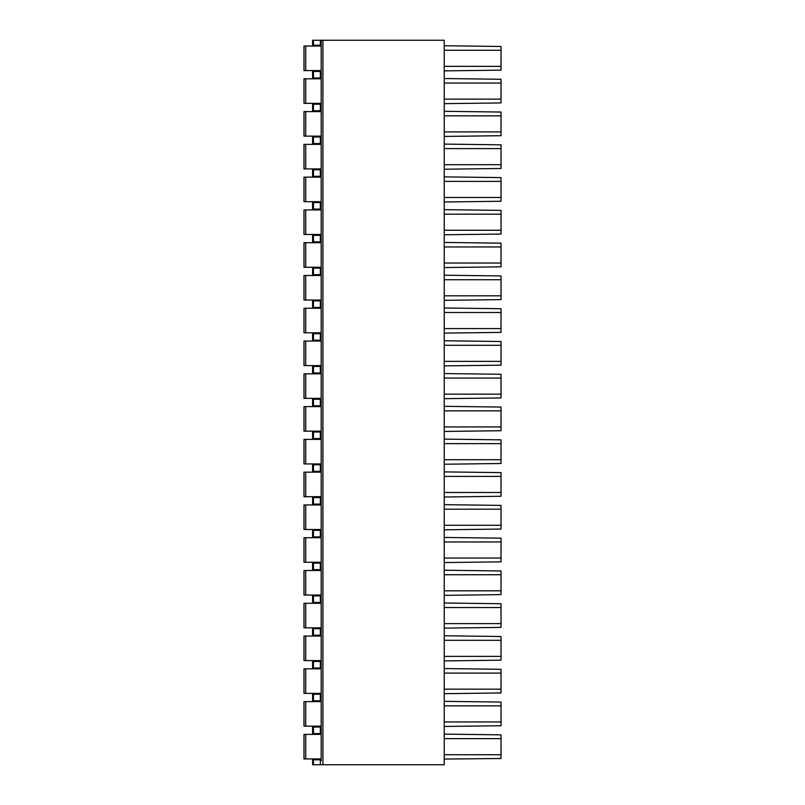 <?xml version="1.0" encoding="UTF-8"?>
<svg xmlns="http://www.w3.org/2000/svg" width="805" height="805" viewBox="0 0 805 805"><rect width="100%" height="100%" fill="white"/><g stroke="black" fill="none" stroke-linecap="round" stroke-linejoin="round"><path stroke-width="1.21" d="M321.195 734.854L321.195 727.881M321.195 702.071L321.195 695.107M321.195 669.297L321.195 662.324M321.195 636.514L321.195 629.55M321.195 603.74L321.195 596.767M321.195 570.956L321.195 563.983M321.195 538.173L321.195 531.209M321.195 505.399L321.195 498.426M321.195 472.616L321.195 465.652M321.195 439.842L321.195 432.869M321.195 407.058L321.195 400.095M321.195 374.285L321.195 367.311M321.195 341.501L321.195 334.528M321.195 308.718L321.195 301.754M321.195 275.944L321.195 268.971M321.195 243.16L321.195 236.197M321.195 210.387L321.195 203.413M321.195 177.603L321.195 170.64M321.195 144.83L321.195 137.856M321.195 112.046L321.195 105.073M321.195 79.262L321.195 40.25L312.592 40.25L312.592 45.201L321.195 45.201M321.195 760.665L321.195 40.25L444.229 40.25L444.229 764.75L322.916 764.75L322.916 40.25M321.195 46.489L321.195 72.299M321.195 759.799L312.592 759.799L312.592 764.75L322.916 764.75M444.229 734.12L501.012 734.854L501.012 754.728L444.229 754.728M444.229 759.055L501.012 758.511L501.012 754.728M444.229 738.638L501.012 738.638M312.592 764.75L312.592 759.799M312.592 45.201L312.592 40.25M444.229 45.754L501.012 46.489L501.012 66.362L444.229 66.362M444.229 70.88L501.012 70.146L501.012 66.362M444.229 50.272L501.012 50.272M444.229 78.538L501.012 79.262L501.012 99.136L444.229 99.136M444.229 103.654L501.012 102.929L501.012 99.136M444.229 83.056L501.012 83.056M444.229 111.311L501.012 112.046L501.012 131.919L444.229 131.919M444.229 136.437L501.012 135.703L501.012 131.919M444.229 115.84L501.012 115.84M444.229 144.095L501.012 144.83L501.012 168.487L444.229 169.221M501.012 164.693L444.229 164.693M444.229 148.613L501.012 148.613M444.229 176.869L501.012 177.603L501.012 201.26L444.229 201.995M501.012 197.477L444.229 197.477M444.229 181.397L501.012 181.397M444.229 209.652L501.012 210.387L501.012 234.044L444.229 234.778M501.012 230.26L444.229 230.26M444.229 214.17L501.012 214.17M444.229 242.436L501.012 243.16L501.012 266.827L444.229 267.552M501.012 263.034L444.229 263.034M444.229 246.954L501.012 246.954M444.229 275.209L501.012 275.944L501.012 299.601L444.229 300.335M501.012 295.817L444.229 295.817M444.229 279.727L501.012 279.727M444.229 307.993L501.012 308.718L501.012 332.385L444.229 333.109M501.012 328.591L444.229 328.591M444.229 312.511L501.012 312.511M444.229 340.767L501.012 341.501L501.012 365.158L444.229 365.893M501.012 361.375L444.229 361.375M444.229 345.295L501.012 345.295M444.229 373.55L501.012 374.285L501.012 397.942L444.229 398.676M501.012 394.148L444.229 394.148M444.229 378.068L501.012 378.068M444.229 406.324L501.012 407.058L501.012 430.715L444.229 431.45M501.012 426.932L444.229 426.932M444.229 410.852L501.012 410.852M444.229 439.107L501.012 439.842L501.012 463.499L444.229 464.233M501.012 459.705L444.229 459.705M444.229 443.625L501.012 443.625M444.229 471.891L501.012 472.616L501.012 496.283L444.229 497.007M501.012 492.489L444.229 492.489M444.229 476.409L501.012 476.409M444.229 504.665L501.012 505.399L501.012 529.056L444.229 529.791M501.012 525.273L444.229 525.273M444.229 509.183L501.012 509.183M444.229 537.448L501.012 538.173L501.012 561.84L444.229 562.564M501.012 558.046L444.229 558.046M444.229 541.966L501.012 541.966M444.229 570.222L501.012 570.956L501.012 594.613L444.229 595.348M501.012 590.83L444.229 590.83M444.229 574.74L501.012 574.74M444.229 603.005L501.012 603.74L501.012 627.397L444.229 628.131M501.012 623.603L444.229 623.603M444.229 607.523L501.012 607.523M444.229 635.779L501.012 636.514L501.012 660.17L444.229 660.905M501.012 656.387L444.229 656.387M444.229 640.307L501.012 640.307M444.229 668.563L501.012 669.297L501.012 692.954L444.229 693.689M501.012 689.161L444.229 689.161M444.229 673.081L501.012 673.081M444.229 701.346L501.012 702.071L501.012 725.738L444.229 726.462M501.012 721.944L444.229 721.944M444.229 705.864L501.012 705.864M303.988 734.402L303.988 758.944L303.988 734.402L303.988 758.944L303.988 734.402L321.195 734.402M303.988 758.944L321.195 758.944M321.195 701.618L303.988 701.618L303.988 726.16L303.988 701.618L303.988 726.16L321.195 726.16M303.988 726.16L303.988 701.618M321.195 668.834L303.988 668.834L303.988 693.387L303.988 668.834L303.988 693.387L321.195 693.387M303.988 693.387L303.988 668.834M321.195 636.061L303.988 636.061L303.988 660.603L303.988 636.061L303.988 660.603L321.195 660.603M303.988 660.603L303.988 636.061M321.195 603.277L303.988 603.277L303.988 627.83L303.988 603.277L303.988 627.83L321.195 627.83M303.988 627.83L303.988 603.277M321.195 570.504L303.988 570.504L303.988 595.046L303.988 570.504L303.988 595.046L321.195 595.046M303.988 595.046L303.988 570.504M321.195 537.72L303.988 537.72L303.988 562.262L303.988 537.72L303.988 562.262L321.195 562.262M303.988 562.262L303.988 537.72M321.195 504.946L303.988 504.946L303.988 529.489L303.988 504.946L303.988 529.489L321.195 529.489M303.988 529.489L303.988 504.946M321.195 472.163L303.988 472.163L303.988 496.705L303.988 472.163L303.988 496.705L321.195 496.705M303.988 496.705L303.988 472.163M321.195 439.379L303.988 439.379L303.988 463.932L303.988 439.379L303.988 463.932L321.195 463.932M303.988 463.932L303.988 439.379M321.195 406.606L303.988 406.606L303.988 431.148L303.988 406.606L303.988 431.148L321.195 431.148M303.988 431.148L303.988 406.606M321.195 373.822L303.988 373.822L303.988 398.374L303.988 373.822L303.988 398.374L321.195 398.374M303.988 398.374L303.988 373.822M321.195 341.048L303.988 341.048L303.988 365.591L303.988 341.048L303.988 365.591L321.195 365.591M303.988 365.591L303.988 341.048M321.195 308.265L303.988 308.265L303.988 332.807L303.988 308.265L303.988 332.807L321.195 332.807M303.988 332.807L303.988 308.265M321.195 275.491L303.988 275.491L303.988 300.034L303.988 275.491L303.988 300.034L321.195 300.034M303.988 300.034L303.988 275.491M321.195 242.708L303.988 242.708L303.988 267.25L303.988 242.708L303.988 267.25L321.195 267.25M303.988 267.25L303.988 242.708M321.195 209.924L303.988 209.924L303.988 234.476L303.988 209.924L303.988 234.476L321.195 234.476M303.988 234.476L303.988 209.924M321.195 177.15L303.988 177.15L303.988 201.693L303.988 177.15L303.988 201.693L321.195 201.693M303.988 201.693L303.988 177.15M321.195 144.367L303.988 144.367L303.988 168.919L303.988 144.367L303.988 168.919L321.195 168.919M303.988 168.919L303.988 144.367M303.988 111.593L303.988 136.136L303.988 111.593L303.988 136.136L303.988 111.593L321.195 111.593M303.988 136.136L321.195 136.136M303.988 78.809L303.988 103.352L303.988 78.809L303.988 103.352L303.988 78.809L321.195 78.809M303.988 103.352L321.195 103.352M303.988 46.036L303.988 70.578L303.988 46.036L303.988 70.578L303.988 46.036L321.195 46.036M303.988 70.578L321.195 70.578M312.592 71.434L312.592 77.974L312.592 71.434L313.457 71.434L313.457 77.974L321.195 77.974M312.592 77.974L313.457 77.974M321.195 71.434L313.457 71.434M312.592 104.217L312.592 110.758L312.592 104.217L313.457 104.217L313.457 110.758L321.195 110.758M312.592 110.758L313.457 110.758M321.195 104.217L313.457 104.217M312.592 143.531L312.592 137.001L312.592 143.531L321.195 143.531M321.195 137.001L312.592 137.001M312.592 176.315L312.592 169.775L312.592 176.315L321.195 176.315M321.195 169.775L312.592 169.775M312.592 209.089L312.592 202.558L312.592 209.089L321.195 209.089M321.195 202.558L312.592 202.558M312.592 241.872L312.592 235.332L312.592 241.872L321.195 241.872M321.195 235.332L312.592 235.332M312.592 274.656L312.592 268.115L312.592 274.656L321.195 274.656M321.195 268.115L312.592 268.115M312.592 307.43L312.592 300.889L312.592 307.43L321.195 307.43M321.195 300.889L312.592 300.889M312.592 340.213L312.592 333.673L312.592 340.213L321.195 340.213M321.195 333.673L312.592 333.673M312.592 372.987L312.592 366.456L312.592 372.987L321.195 372.987M321.195 366.456L312.592 366.456M312.592 405.77L312.592 399.23L312.592 405.77L321.195 405.77M321.195 399.23L312.592 399.23M312.592 438.544L312.592 432.013L312.592 438.544L321.195 438.544M321.195 432.013L312.592 432.013M312.592 471.328L312.592 464.787L312.592 471.328L321.195 471.328M321.195 464.787L312.592 464.787M312.592 504.111L312.592 497.571L312.592 504.111L321.195 504.111M321.195 497.571L312.592 497.571M312.592 536.885L312.592 530.344L312.592 536.885L321.195 536.885M321.195 530.344L312.592 530.344M312.592 569.668L312.592 563.128L312.592 569.668L321.195 569.668M321.195 563.128L312.592 563.128M312.592 602.442L312.592 595.911L312.592 602.442L321.195 602.442M321.195 595.911L312.592 595.911M312.592 635.226L312.592 628.685L312.592 635.226L321.195 635.226M321.195 628.685L312.592 628.685M312.592 667.999L312.592 661.469L312.592 667.999L321.195 667.999M321.195 661.469L312.592 661.469M312.592 700.783L312.592 694.242L312.592 700.783L321.195 700.783M321.195 694.242L312.592 694.242M312.592 733.566L312.592 727.026L312.592 733.566L321.195 733.566M321.195 727.026L312.592 727.026M320.34 764.75L320.34 759.799M313.457 759.799L313.457 764.75M320.34 45.201L320.34 40.25M313.457 40.25L313.457 45.201M305.709 734.402L305.709 758.944M305.709 701.618L305.709 726.16M305.709 668.834L305.709 693.387M305.709 636.061L305.709 660.603M305.709 603.277L305.709 627.83M305.709 570.504L305.709 595.046M305.709 537.72L305.709 562.262M305.709 504.946L305.709 529.489M305.709 472.163L305.709 496.705M305.709 439.379L305.709 463.932M305.709 406.606L305.709 431.148M305.709 373.822L305.709 398.374M305.709 341.048L305.709 365.591M305.709 308.265L305.709 332.807M305.709 275.491L305.709 300.034M305.709 242.708L305.709 267.25M305.709 209.924L305.709 234.476M305.709 177.15L305.709 201.693M305.709 144.367L305.709 168.919M305.709 111.593L305.709 136.136M305.709 78.809L305.709 103.352M305.709 46.036L305.709 70.578M320.34 77.974L320.34 71.434M320.34 110.758L320.34 104.217M313.457 143.531L313.457 137.001M320.34 137.001L320.34 143.531M313.457 176.315L313.457 169.775M320.34 169.775L320.34 176.315M313.457 209.089L313.457 202.558M320.34 202.558L320.34 209.089M313.457 241.872L313.457 235.332M320.34 235.332L320.34 241.872M313.457 274.656L313.457 268.115M320.34 268.115L320.34 274.656M313.457 307.43L313.457 300.889M320.34 300.889L320.34 307.43M313.457 340.213L313.457 333.673M320.34 333.673L320.34 340.213M313.457 372.987L313.457 366.456M320.34 366.456L320.34 372.987M313.457 405.77L313.457 399.23M320.34 399.23L320.34 405.77M313.457 438.544L313.457 432.013M320.34 432.013L320.34 438.544M313.457 471.328L313.457 464.787M320.34 464.787L320.34 471.328M313.457 504.111L313.457 497.571M320.34 497.571L320.34 504.111M313.457 536.885L313.457 530.344M320.34 530.344L320.34 536.885M313.457 569.668L313.457 563.128M320.34 563.128L320.34 569.668M313.457 602.442L313.457 595.911M320.34 595.911L320.34 602.442M313.457 635.226L313.457 628.685M320.34 628.685L320.34 635.226M313.457 667.999L313.457 661.469M320.34 661.469L320.34 667.999M313.457 700.783L313.457 694.242M320.34 694.242L320.34 700.783M313.457 733.566L313.457 727.026M320.34 733.566L320.34 727.026"/></g></svg>
